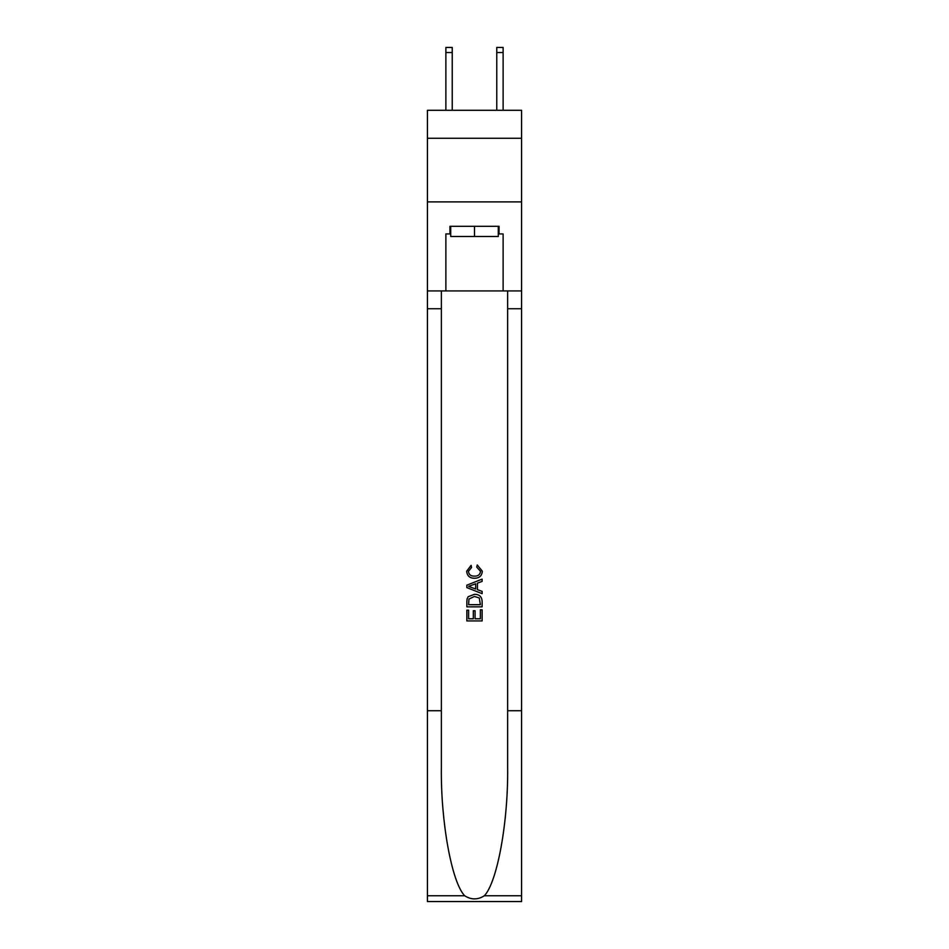 <?xml version="1.0" encoding="UTF-8"?>
<svg xmlns="http://www.w3.org/2000/svg" width="949" height="949" viewBox="0 0 949 949"><rect width="100%" height="100%" fill="white"/><g stroke="black" fill="none" stroke-linecap="round" stroke-linejoin="round"><path stroke-width="1.42" d="M521.57 138.281L521.57 110.298L427.43 110.298L427.43 138.281L521.57 138.281L521.57 201.888L427.43 201.888L427.43 138.281M496.766 110.298L496.766 47.45L503.124 47.45L503.124 110.298M498.284 226.313L498.284 236.491L450.716 236.491L450.716 226.313M474.5 226.313L474.5 236.491M480.36 609.78L480.36 618.784L475.081 618.784L480.36 618.784L480.36 609.78L482.128 609.78L482.128 620.931L466.861 620.931L466.861 610.171L466.861 620.931M473.314 610.753L473.314 618.784L468.616 618.784L473.314 618.784L473.314 610.753L475.081 610.753L475.081 618.784M468.177 596.707L467.086 598.926L468.177 596.707L474.405 594.323C479.292 594.299 481.867 596.648 482.128 601.381L482.128 606.838L466.861 606.838L466.861 601.619L466.861 606.838M477.24 564.963L476.742 567.111L477.24 564.963L482.317 571.191C481.914 575.877 479.257 578.238 474.381 578.273L474.381 578.273C469.696 578.166 467.122 575.829 466.671 571.239L471.107 565.355L471.558 567.502L468.426 571.345C468.877 574.643 470.858 576.233 474.37 576.114C477.94 576.304 480.004 574.726 480.562 571.393L476.742 567.111M484.346 895.749L521.57 895.749L521.57 901.55L427.43 901.55L427.43 710.73L441.356 710.73L441.356 767.456C440.68 821.68 451.688 882.262 464.654 895.749C471.214 899.925 477.774 899.925 484.346 895.749C497.312 882.262 508.32 821.68 507.644 767.456L507.644 290.928M466.861 585.177L466.861 587.609L482.128 593.671L466.861 587.609L466.861 585.177L482.128 579.115L466.861 585.177M507.644 710.73L521.57 710.73L521.57 201.888M427.43 710.73L427.43 201.888M441.356 290.928L441.356 710.73M521.57 895.749L521.57 710.73M427.43 290.928L445.876 290.928L445.876 233.94L450.716 233.94M498.284 233.94L499.055 233.94L499.055 226.313L449.945 226.313L449.945 233.94M499.055 233.94L503.124 233.94L503.124 290.928L521.57 290.928M445.876 290.928L503.124 290.928M482.128 579.115L482.128 581.405L477.43 583.137L477.43 589.649L482.128 591.381L482.128 593.671M471.439 587.431L475.663 588.997L475.663 583.789L468.616 586.387L471.439 587.431M475.663 583.789L475.663 588.997M466.861 601.619L467.086 598.926M479.281 597.941L480.36 604.691L479.281 597.941L474.381 596.47L468.936 599.068L468.616 604.691L480.36 604.691L468.616 604.691M466.861 610.171L468.616 610.171L468.616 618.784M496.766 47.45L503.124 47.45M452.234 110.298L452.234 52.539L445.876 52.539L445.876 47.45L452.234 47.45L452.234 52.539M445.876 110.298L445.876 52.539M507.644 308.745L521.57 308.745M441.356 308.745L427.43 308.745M427.43 895.749L464.654 895.749M452.234 47.45L445.876 47.45M496.766 52.539L503.124 52.539"/></g></svg>
